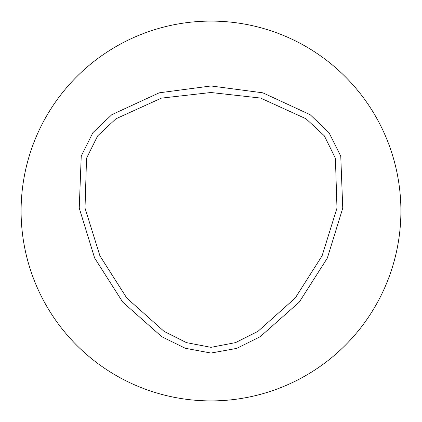<?xml version="1.0" encoding="UTF-8"?>
<svg xmlns="http://www.w3.org/2000/svg" width="422" height="422" viewBox="0 0 422 422"><rect width="100%" height="100%" fill="white"/><g stroke="black" fill="none" stroke-linecap="round" stroke-linejoin="round"><path stroke-width="0.63" d="M211 347.343L186.424 342.617L164.052 331.36L126.779 298.048L99.919 255.837L85.017 208.099L86.542 158.266L97.64 135.884L115.939 118.793L161.404 98.126L210.916 92.513L260.58 98.068L306.029 118.788L324.349 135.837L335.406 158.282L336.978 208.083L322.086 255.822L295.231 298.037L257.958 331.349L235.582 342.601L211 347.343L210.989 353.056L185.29 348.266L161.8 336.735L122.718 302.105L94.633 258.032L79.241 208.109L81.24 156.087L92.872 132.714L111.825 114.689L159.189 92.829L211.016 85.967L262.853 92.824L310.175 114.71L329.07 132.793L340.76 156.145L342.754 208.151L327.351 258.069L299.256 302.136L260.147 336.74L236.716 348.393L210.989 353.056M211 21.1A189.9 189.9 0 0 1 375.459 305.95A189.9 189.9 0 0 1 46.541 305.95A189.9 189.9 0 0 1 211 21.1"/></g></svg>
